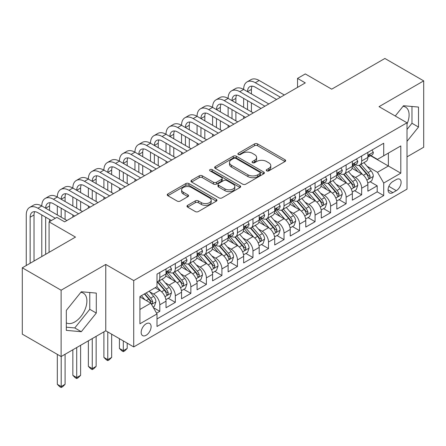 <?xml version="1.0" encoding="UTF-8"?>
<svg xmlns="http://www.w3.org/2000/svg" width="446" height="446" viewBox="0 0 446 446"><rect width="100%" height="100%" fill="white"/><g stroke="black" fill="none" stroke-linecap="round" stroke-linejoin="round"><path stroke-width="0.67" d="M266.68 170.868A1.511 0.87 0 0 0 268.81 170.868L285.005 161.519A2.158 1.243 0 0 0 285.635 160.644A2.158 1.243 0 0 0 285.005 159.763L257.571 143.919A2.158 1.243 0 0 0 254.521 143.919L238.326 153.273A1.511 0.87 0 0 0 237.885 153.887A1.511 0.87 0 0 0 238.326 154.506A1.511 0.87 0 0 0 240.461 154.506L242.557 153.296A6.896 3.981 0 0 1 252.313 153.296L254.599 154.611A6.896 3.981 0 0 1 256.617 157.427A6.896 3.981 0 0 1 254.599 160.242L252.503 161.458A1.511 0.87 0 0 0 252.062 162.071A1.511 0.87 0 0 0 252.503 162.684A1.511 0.87 0 0 0 254.638 162.684L256.734 161.474A6.896 3.981 0 0 1 266.485 161.474L268.771 162.796A6.896 3.981 0 0 1 270.794 165.611A6.896 3.981 0 0 1 268.771 168.426L266.68 169.636A1.511 0.87 0 0 0 266.234 170.255A1.511 0.87 0 0 0 266.68 170.868L266.68 169.636M66.32 322.854A17.126 9.89 120 0 0 74.783 321.951A17.126 9.89 120 0 0 85.972 306.859A17.126 9.89 120 0 0 83.352 293.133A17.126 9.89 120 0 0 80.821 292.353M146.137 335.264A7.024 4.059 120 0 0 150.726 329.07A7.024 4.059 120 0 0 149.65 323.439A7.024 4.059 120 0 0 146.137 323.79A7.024 4.059 120 0 0 141.544 329.979A7.024 4.059 120 0 0 142.625 335.615A7.024 4.059 120 0 0 146.137 335.264M403.028 106.332A17.126 9.89 -60 0 1 405.553 107.107A17.126 9.89 -60 0 1 407.008 124.021M187.61 205.344A2.158 1.243 0 0 0 186.98 206.225A2.158 1.243 0 0 0 187.61 207.106L195.309 211.549A2.158 1.243 0 0 0 198.358 211.549L216.343 201.163A2.158 1.243 0 0 0 216.973 200.282A2.158 1.243 0 0 0 216.343 199.407L188.909 183.562A2.158 1.243 0 0 0 185.859 183.562L167.874 193.949A2.158 1.243 0 0 0 167.239 194.83A2.158 1.243 0 0 0 167.874 195.71L177.168 201.074A2.158 1.243 0 0 0 180.217 201.074L187.917 196.63A2.158 1.243 0 0 0 188.546 195.749A2.158 1.243 0 0 0 187.917 194.874L183.306 192.209A5.765 3.328 0 0 1 181.617 189.857A5.765 3.328 0 0 1 185.174 186.779A5.765 3.328 0 0 1 191.457 187.504L209.52 197.929A5.765 3.328 0 0 1 211.209 200.282A5.765 3.328 0 0 1 207.652 203.359A5.765 3.328 0 0 1 201.369 202.64L198.358 200.901A2.158 1.243 0 0 0 195.309 200.901L187.61 205.344L187.61 207.106M407.008 156.858L423.7 147.225L423.7 80.882L384.881 58.471L331.696 89.172L305.298 73.93L297.532 78.412L305.298 82.9L64.614 221.857L56.848 217.375L49.088 221.857L49.088 252.336M61.119 290.212L61.119 356.555L105.763 330.781L105.763 264.439L61.119 290.212L22.3 267.801L75.486 237.094L49.088 221.857M105.763 264.439L133.716 280.579L407.008 122.789L407.008 189.132L133.716 346.921L133.716 280.579M423.7 80.882L379.055 106.655L407.008 122.789M242.708 184.181A2.158 1.243 0 0 0 245.757 184.181L263.742 173.795A2.158 1.243 0 0 0 264.372 172.914A2.158 1.243 0 0 0 263.742 172.039L236.308 156.195A2.158 1.243 0 0 0 233.258 156.195L215.273 166.581A2.158 1.243 0 0 0 214.643 167.462A2.158 1.243 0 0 0 215.273 168.343L242.708 184.181M210.618 171.197A1.511 0.87 0 0 1 212.151 171.409L212.151 169.619L240.043 185.72A2.158 1.243 0 0 1 240.673 186.601A2.158 1.243 0 0 1 240.043 187.482L222.058 197.862A2.158 1.243 0 0 1 219.008 197.862L191.574 182.024L191.574 180.262A2.158 1.243 0 0 0 190.944 181.143A2.158 1.243 0 0 0 191.574 182.024M191.574 180.262L199.273 175.819A2.158 1.243 0 0 1 202.317 175.819L213.444 182.247A2.158 1.243 0 0 0 216.494 182.247L221.601 179.298A2.158 1.243 0 0 0 222.231 178.417A2.158 1.243 0 0 0 221.601 177.536L210.016 170.846A1.511 0.87 0 0 1 209.575 170.233A1.511 0.87 0 0 1 210.506 169.43A1.511 0.87 0 0 1 212.151 169.619M61.119 356.555L22.3 334.143L22.3 267.801M156.579 313.187L159.802 311.325L153.357 307.606M149.689 291.773L153.591 294.025A8.786 5.073 60 0 1 159.802 304.785L166.012 301.195L166.012 307.74L175.328 302.36L168.265 298.285M165.221 282.809L169.118 285.061A8.786 5.073 60 0 1 175.328 295.821L181.539 292.23L181.539 298.775L190.855 293.396L183.791 289.32M180.747 273.844L184.644 276.096A8.786 5.073 60 0 1 190.855 286.85L197.071 283.266L197.071 289.811L206.386 284.431L199.317 280.356M196.273 264.879L200.176 267.132A8.786 5.073 60 0 1 206.386 277.886L212.597 274.301L212.597 280.846L221.913 275.466L214.849 271.391M211.805 255.915L215.702 258.167A8.786 5.073 60 0 1 221.913 268.921L228.123 265.337L228.123 271.882L237.439 266.502L230.376 262.421M227.332 246.95L231.229 249.197A8.786 5.073 60 0 1 237.439 259.957L243.65 256.372L243.65 262.917L252.971 257.537L245.902 253.456M242.858 237.986L246.761 240.232A8.786 5.073 60 0 1 252.971 250.992L259.182 247.407L259.182 253.952L268.498 248.573L261.434 244.492M258.385 229.021L262.287 231.268A8.786 5.073 60 0 1 268.498 242.027L274.708 238.443L274.708 244.988L284.024 239.608L276.96 235.527M273.916 220.051L277.813 222.303A8.786 5.073 60 0 1 284.024 233.063L290.235 229.478L290.235 236.023L299.556 230.643L292.487 226.562M289.443 211.086L293.34 213.339A8.786 5.073 60 0 1 299.556 224.098L305.766 220.514L305.766 227.059L315.082 221.679L308.019 217.598M304.969 202.122L308.872 204.374A8.786 5.073 60 0 1 315.082 215.134L321.293 211.549L321.293 218.088L330.609 212.714L323.545 208.633M320.501 193.157L324.398 195.409A8.786 5.073 60 0 1 330.609 206.169L336.819 202.579L336.819 209.124L346.135 203.75L339.072 199.669M336.028 184.192L339.924 186.445A8.786 5.073 60 0 1 346.135 197.204L352.351 193.614L352.351 200.159L361.667 194.779L361.667 188.24A8.786 5.073 -120 0 0 355.456 177.48L351.554 175.228M354.598 190.704L361.667 194.779M166.012 301.195A8.786 5.073 -120 0 0 159.802 290.441L155.141 287.748M181.539 292.23A8.786 5.073 -120 0 0 175.328 281.476L165.728 275.929M197.071 283.266A8.786 5.073 -120 0 0 190.855 272.506L181.254 266.964M212.597 274.301A8.786 5.073 -120 0 0 206.386 263.541L196.781 258M228.123 265.337A8.786 5.073 -120 0 0 221.913 254.577L212.313 249.035M243.65 256.372A8.786 5.073 -120 0 0 237.439 245.612L227.839 240.071M259.182 247.407A8.786 5.073 -120 0 0 252.971 236.648L243.365 231.106M274.708 238.443A8.786 5.073 -120 0 0 268.498 227.683L258.892 222.141M290.235 229.478A8.786 5.073 -120 0 0 284.024 218.718L274.424 213.177M305.766 220.514A8.786 5.073 -120 0 0 299.556 209.754L289.95 204.207M321.293 211.549A8.786 5.073 -120 0 0 315.082 200.789L305.477 195.242M336.819 202.579A8.786 5.073 -120 0 0 330.609 191.825L321.008 186.277M352.351 193.614A8.786 5.073 -120 0 0 346.135 182.86L336.535 177.313M396.293 179.543L392.876 181.516A6.807 3.93 120 0 0 388.427 187.515A6.807 3.93 120 0 0 389.475 192.967A6.807 3.93 120 0 0 392.876 192.633L396.293 190.659A6.807 3.93 120 0 0 400.742 184.661A6.807 3.93 120 0 0 399.694 179.203A6.807 3.93 120 0 0 396.293 179.543M139.927 309.446L150.793 303.168L157.003 313.928L157.003 326.478L383.716 195.588L383.716 183.038L377.506 172.279L367.086 166.263M157.003 313.928L139.927 323.79L139.927 296.534L157.003 286.672L157.003 274.123L383.716 143.233L383.716 155.782L400.798 145.92L400.798 173.176L383.716 183.038M169.034 272.105L169.118 272.149A8.786 5.073 60 0 0 173.511 272.584L179.721 268.999A8.786 5.073 -120 0 0 181.539 264.98L181.539 259.957M184.566 263.14L184.644 263.185A8.786 5.073 60 0 0 189.037 263.619L195.248 260.035A8.786 5.073 -120 0 0 197.071 256.015L197.071 250.992M200.092 254.175L200.176 254.22A8.786 5.073 60 0 0 204.563 254.655L210.78 251.07A8.786 5.073 -120 0 0 212.597 247.045L212.597 242.027M215.619 245.205L215.702 245.255A8.786 5.073 60 0 0 220.095 245.69L226.306 242.106A8.786 5.073 -120 0 0 228.123 238.08L228.123 233.063M231.151 236.241L231.229 236.291A8.786 5.073 60 0 0 235.622 236.726L241.832 233.141A8.786 5.073 -120 0 0 243.65 229.116L243.65 224.098M246.677 227.276L246.761 227.326A8.786 5.073 60 0 0 251.148 227.761L257.359 224.176A8.786 5.073 -120 0 0 259.182 220.151L259.182 215.134M262.203 218.311L262.287 218.362A8.786 5.073 60 0 0 266.68 218.796L272.891 215.206A8.786 5.073 -120 0 0 274.708 211.187L274.708 206.169M277.735 209.347L277.813 209.397A8.786 5.073 60 0 0 282.207 209.832L288.417 206.242A8.786 5.073 -120 0 0 290.235 202.222L290.235 197.204M293.262 200.382L293.34 200.427A8.786 5.073 60 0 0 297.733 200.867L303.943 197.277A8.786 5.073 -120 0 0 305.766 193.257L305.766 188.234M308.788 191.418L308.872 191.462A8.786 5.073 60 0 0 313.265 191.897L319.475 188.312A8.786 5.073 -120 0 0 321.293 184.293L321.293 179.27M324.314 182.453L324.398 182.498A8.786 5.073 60 0 0 328.791 182.932L335.002 179.348A8.786 5.073 -120 0 0 336.819 175.328L336.819 170.305M339.846 173.488L339.924 173.533A8.786 5.073 60 0 0 344.318 173.968L350.528 170.383A8.786 5.073 -120 0 0 352.351 166.364L352.351 161.34M157.003 318.946L377.193 191.825L377.193 185.815L367.878 191.195L367.878 184.65A8.786 5.073 -120 0 0 361.667 173.895L352.061 168.348M355.373 164.524L355.456 164.568A8.786 5.073 -120 0 0 359.844 165.003A8.786 5.073 -120 0 0 361.667 160.984L361.667 155.961M359.844 165.003L366.06 161.419A8.786 5.073 -120 0 0 367.878 157.399L367.878 152.376M159.802 272.506L159.802 277.529A8.786 5.073 60 0 1 157.984 281.549A8.786 5.073 60 0 1 157.003 281.905M157.984 281.549L164.195 277.964A8.786 5.073 -120 0 0 166.012 273.944L166.012 268.921M175.328 263.541L175.328 268.564A8.786 5.073 60 0 1 173.511 272.584M190.855 254.577L190.855 259.6A8.786 5.073 60 0 1 189.037 263.619M206.386 245.612L206.386 250.635A8.786 5.073 60 0 1 204.563 254.655M221.913 236.648L221.913 241.671A8.786 5.073 60 0 1 220.095 245.69M237.439 227.683L237.439 232.706A8.786 5.073 60 0 1 235.622 236.726M252.971 218.718L252.971 223.736A8.786 5.073 60 0 1 251.148 227.761M268.498 209.754L268.498 214.771A8.786 5.073 60 0 1 266.68 218.796M284.024 200.789L284.024 205.807A8.786 5.073 60 0 1 282.207 209.832M299.556 191.825L299.556 196.842A8.786 5.073 60 0 1 297.733 200.867M315.082 182.86L315.082 187.877A8.786 5.073 60 0 1 313.265 191.897M330.609 173.895L330.609 178.913A8.786 5.073 60 0 1 328.791 182.932M346.135 164.925L346.135 169.948A8.786 5.073 60 0 1 344.318 173.968M346.135 197.204L346.135 203.75M330.609 206.169L330.609 212.714M315.082 215.134L315.082 221.679M299.556 224.098L299.556 230.643M284.024 233.063L284.024 239.608M268.498 242.027L268.498 248.573M252.971 250.992L252.971 257.537M237.439 259.957L237.439 266.502M221.913 268.921L221.913 275.466M206.386 277.886L206.386 284.431M190.855 286.85L190.855 293.396M175.328 295.821L175.328 302.36M159.802 304.785L159.802 311.325M150.793 303.168L139.927 296.891M377.506 172.279L388.371 166.007L388.371 153.095L400.798 145.92M370.593 155.738L400.798 173.176M370.899 155.559L377.506 159.373L383.716 155.782M105.763 330.781L133.716 346.921M297.532 78.412L297.532 87.383M370.13 181.739L377.193 185.815M377.193 191.825L383.716 195.588M407.008 141.337L418.499 127.043L418.499 107.068L403.513 105.724L395.251 116.005M66.32 330.369L81.306 331.712L96.291 313.07L96.291 293.089L81.306 291.751L66.32 310.394L66.32 330.369M407.008 129.463L411.976 123.28L411.976 106.483M411.976 123.28L418.499 127.043M66.32 327.191L74.783 327.944L89.769 309.307L89.769 292.509M89.769 309.307L96.291 313.07M74.783 327.944L81.306 331.712M267.282 171.086L268.771 170.221A6.896 3.981 0 0 0 270.794 167.406L270.794 165.611M256.617 157.427L256.617 159.222A6.896 3.981 0 0 1 254.599 162.037L253.105 162.901M284.977 161.536L257.571 145.714A2.158 1.243 0 0 0 254.521 145.714L238.933 154.717M263.714 173.812L236.308 157.99A2.158 1.243 0 0 0 233.258 157.99L215.301 168.359M259.934 173.533A1.511 0.87 0 0 0 260.375 172.914A1.511 0.87 0 0 0 259.934 172.301L235.85 158.397A1.511 0.87 0 0 0 233.715 158.397L231.507 159.674A6.896 3.981 0 0 0 229.489 162.489A6.896 3.981 0 0 0 231.507 165.304L247.97 174.81A6.896 3.981 0 0 0 257.721 174.81L259.934 173.533L259.934 175.328A1.511 0.87 0 0 0 260.375 174.709L260.375 172.914M229.489 162.489L229.489 164.284A6.896 3.981 0 0 0 231.507 167.099L231.507 165.304M259.934 175.328L257.721 176.599A6.896 3.981 0 0 1 247.97 176.599L231.507 167.099M191.602 182.04L199.273 177.614L199.273 175.819M222.231 178.417L222.231 180.212A2.158 1.243 0 0 1 221.601 181.087L216.494 184.036A2.158 1.243 0 0 1 213.444 184.036L202.317 177.614A2.158 1.243 0 0 0 199.273 177.614M212.151 171.409L240.015 187.498M224.99 188.909A5.765 3.328 0 0 0 231.273 189.634A5.765 3.328 0 0 0 234.836 186.556A5.765 3.328 0 0 0 233.147 184.204L226.78 180.53A2.158 1.243 0 0 0 223.736 180.53L218.629 183.479A2.158 1.243 0 0 0 217.994 184.354A2.158 1.243 0 0 0 218.629 185.235L224.99 188.909L224.99 190.704A5.765 3.328 0 0 0 231.273 191.423A5.765 3.328 0 0 0 234.836 188.351L234.836 186.556M217.994 184.354L217.994 186.149A2.158 1.243 0 0 0 218.629 187.03L218.629 185.235M224.99 190.704L218.629 187.03M211.209 200.282L211.209 202.077A5.765 3.328 0 0 1 207.652 205.154A5.765 3.328 0 0 1 201.369 204.43L198.358 202.69A2.158 1.243 0 0 0 195.309 202.69L187.638 207.122M181.617 189.857L181.617 191.652A5.765 3.328 0 0 0 183.306 194.004L183.306 192.209M187.889 196.647L183.306 194.004M216.31 201.179L188.909 185.358A2.158 1.243 0 0 0 185.859 185.358L167.902 195.727M367.744 183.111L371.758 180.797L373.313 176.315A5.82 3.362 -120 0 0 371.044 170.851L363.947 162.634M362.531 174.458L354.419 165.07M357.915 171.727L353.21 166.28A13.943 8.05 -120 0 0 352.775 165.795M359.052 165.321L366.233 173.628A5.82 3.362 60 0 1 368.307 177.636L368.731 178.328L369.517 178.216L370.169 176.56A5.82 3.362 -120 0 0 368.095 172.552L360.998 164.34M359.476 165.187L367.186 174.113A2.966 1.712 60 0 1 367.933 175.272L370.169 176.56M371.992 150.001L373.313 152.287A5.82 3.362 60 0 1 372.109 154.862L369.154 156.563A5.82 3.362 -120 0 0 370.169 155.225L370.046 154.706M26.258 265.515L26.258 214.955A16.469 9.511 60 0 1 29.67 207.412L33.55 205.171A16.469 9.511 60 0 1 41.79 205.985A16.469 9.511 60 0 1 45.197 198.448L49.082 196.207A16.469 9.511 60 0 1 57.317 197.02A16.469 9.511 60 0 1 60.728 189.483L64.609 187.242A16.469 9.511 60 0 1 72.843 188.056A16.469 9.511 60 0 1 76.255 180.519L80.135 178.277A16.469 9.511 60 0 1 88.369 179.091A16.469 9.511 60 0 1 91.781 171.554L95.667 169.313A16.469 9.511 60 0 1 103.901 170.127A16.469 9.511 60 0 1 107.313 162.589L111.193 160.348A16.469 9.511 60 0 1 119.428 161.162A16.469 9.511 60 0 1 122.84 153.625L126.72 151.384A16.469 9.511 60 0 1 134.954 152.197A16.469 9.511 60 0 1 138.366 144.66L142.252 142.419A16.469 9.511 60 0 1 150.486 143.233A16.469 9.511 60 0 1 153.898 135.696L157.778 133.454A16.469 9.511 60 0 1 166.012 134.268A16.469 9.511 60 0 1 169.424 126.725L173.304 124.484A16.469 9.511 60 0 1 181.539 125.304A16.469 9.511 60 0 1 184.951 117.761L188.831 115.52A16.469 9.511 60 0 1 197.071 116.339A16.469 9.511 60 0 1 200.477 108.796L204.363 106.555A16.469 9.511 60 0 1 212.597 107.374A16.469 9.511 60 0 1 216.009 99.832L219.889 97.59A16.469 9.511 60 0 1 228.123 98.41A16.469 9.511 60 0 1 231.535 90.867L235.416 88.626A16.469 9.511 60 0 1 243.65 89.44A16.469 9.511 60 0 1 247.062 81.902L250.947 79.661A16.469 9.511 60 0 1 259.182 80.475L284.336 94.998M247.062 81.902A16.469 9.511 60 0 1 255.296 82.716L280.456 97.239M368.073 156.836L368.095 156.836A5.82 3.362 -120 0 0 369.154 156.563M369.416 154.79L370.169 155.225C369.801 154.349 369.182 154.706 368.307 156.301A5.82 3.362 60 0 1 367.878 157.126M276.57 99.48L255.296 87.199A10.983 6.339 -120 0 0 249.81 86.658A10.983 6.339 -120 0 0 247.536 91.681L251.416 89.44L251.416 93.922M252.101 86.15A10.983 6.339 -120 0 0 251.416 89.44M247.536 100.651L247.536 109.616M251.416 102.892L251.416 111.857M243.65 118.491L243.65 116.339M243.65 107.374L243.65 98.41M352.217 192.075L356.231 189.762L357.781 185.28A5.82 3.362 -120 0 0 355.518 179.816L348.421 171.599M346.999 183.429L338.893 174.04M342.389 180.691L337.678 175.245A13.943 8.05 -120 0 0 337.248 174.76M343.526 174.286L350.701 182.592A5.82 3.362 60 0 1 352.78 186.601L353.199 187.292L353.985 187.181L354.642 185.525A5.82 3.362 -120 0 0 352.569 181.516L345.472 173.304M343.95 174.152L351.66 183.077A2.966 1.712 60 0 1 352.407 184.237L354.642 185.525M336.691 201.046L340.705 198.726L342.255 194.244A5.82 3.362 -120 0 0 339.991 188.781L332.894 180.563M331.473 192.393L323.361 183.005M326.857 189.656L322.151 184.209A13.943 8.05 -120 0 0 321.722 183.724M328 183.25L335.175 191.557A5.82 3.362 60 0 1 337.248 195.565L337.672 196.257L338.458 196.145L339.111 194.489A5.82 3.362 -120 0 0 337.037 190.481L329.945 182.269M328.423 183.116L336.133 192.042A2.966 1.712 60 0 1 336.881 193.202L339.111 194.489M321.165 210.01L325.173 207.691L326.728 203.209A5.82 3.362 -120 0 0 324.459 197.745L317.368 189.528M315.946 201.358L307.835 191.97M311.33 198.621L306.625 193.174A13.943 8.05 -120 0 0 306.19 192.689M312.473 192.215L319.648 200.522A5.82 3.362 60 0 1 321.722 204.53L322.146 205.221L322.932 205.11L323.584 203.454A5.82 3.362 -120 0 0 321.51 199.446L314.413 191.234M312.891 192.081L320.602 201.007A2.966 1.712 60 0 1 321.349 202.166L323.584 203.454M305.633 218.975L309.647 216.656L311.197 212.173A5.82 3.362 -120 0 0 308.933 206.71L301.836 198.498M300.414 210.322L292.308 200.934M295.804 207.585L291.093 202.138A13.943 8.05 -120 0 0 290.664 201.653M296.941 201.179L304.116 209.486A5.82 3.362 60 0 1 306.196 213.5L306.619 214.186L307.405 214.074L308.058 212.424A5.82 3.362 -120 0 0 305.984 208.41L298.887 200.198M297.365 201.046L305.075 209.971A2.966 1.712 60 0 1 305.822 211.131L308.058 212.424M356.465 158.966L357.781 161.251A5.82 3.362 60 0 1 356.577 163.827L353.628 165.527A5.82 3.362 -120 0 0 354.642 164.189L354.52 163.671M231.535 90.867A16.469 9.511 60 0 1 239.77 91.681L243.65 89.44L268.81 103.968M239.77 91.681L264.924 106.209M352.541 165.8L352.569 165.8A5.82 3.362 -120 0 0 353.628 165.527M353.89 163.754L354.642 164.189C354.275 163.314 353.656 163.671 352.78 165.265A5.82 3.362 60 0 1 352.351 166.096M261.044 108.45L239.77 96.169A10.983 6.339 -120 0 0 234.278 95.622A10.983 6.339 -120 0 0 232.004 100.651L235.889 98.41L235.889 102.892M236.575 95.115A10.983 6.339 -120 0 0 235.889 98.41M232.004 109.616L232.004 118.58M235.889 111.857L235.889 120.821M228.123 127.456L228.123 125.304M228.123 116.339L228.123 107.374M340.934 167.93L342.255 170.216A5.82 3.362 60 0 1 341.051 172.792L338.101 174.498A5.82 3.362 -120 0 0 339.111 173.154L338.988 172.641M216.009 99.832A16.469 9.511 60 0 1 224.243 100.651L228.123 98.41L253.278 112.933M224.243 100.651L249.398 115.174M337.014 174.765L337.037 174.765A5.82 3.362 -120 0 0 338.101 174.498M338.363 172.719L339.111 173.154C338.748 172.279 338.124 172.635 337.248 174.23A5.82 3.362 60 0 1 336.819 175.061M245.517 117.415L224.243 105.133A10.983 6.339 -120 0 0 218.752 104.587A10.983 6.339 -120 0 0 216.477 109.616L220.357 107.374L220.357 111.857M221.049 104.08A10.983 6.339 -120 0 0 220.357 107.374M216.477 118.58L216.477 127.545M220.357 120.821L220.357 129.786M212.597 136.42L212.597 134.268M212.597 125.304L212.597 116.339M325.407 176.895L326.728 179.18A5.82 3.362 60 0 1 325.524 181.756L322.57 183.462A5.82 3.362 -120 0 0 323.584 182.119L323.462 181.606M200.477 108.796A16.469 9.511 60 0 1 208.717 109.616L212.597 107.374L237.751 121.897M208.717 109.616L233.871 124.139M321.488 183.735L321.51 183.735A5.82 3.362 -120 0 0 322.57 183.462M322.832 181.684L323.584 182.119C323.222 181.243 322.597 181.6 321.722 183.195A5.82 3.362 60 0 1 321.293 184.025M229.985 126.38L208.717 114.098A10.983 6.339 -120 0 0 203.225 113.552A10.983 6.339 -120 0 0 200.951 118.58L204.831 116.339L204.831 120.821M205.522 113.044A10.983 6.339 -120 0 0 204.831 116.339M200.951 127.545L200.951 136.509M204.831 129.786L204.831 138.751M197.071 145.385L197.071 143.233M197.071 134.268L197.071 125.304M309.881 185.859L311.197 188.145A5.82 3.362 60 0 1 309.992 190.721L307.043 192.427A5.82 3.362 -120 0 0 308.058 191.083L307.935 190.57M184.951 117.761A16.469 9.511 60 0 1 193.185 118.58L197.071 116.339L222.225 130.862M193.185 118.58L218.339 133.103M305.956 192.7L305.984 192.7A5.82 3.362 -120 0 0 307.043 192.427M307.305 190.648L308.058 191.083C307.69 190.208 307.071 190.565 306.196 192.159A5.82 3.362 60 0 1 305.766 192.99M214.459 135.344L193.185 123.063A10.983 6.339 -120 0 0 187.694 122.516A10.983 6.339 -120 0 0 185.425 127.545L189.305 125.304L189.305 129.786M189.99 122.009A10.983 6.339 -120 0 0 189.305 125.304M185.425 136.509L185.425 145.474M189.305 138.751L189.305 147.715M181.539 154.349L181.539 152.197M181.539 143.233L181.539 134.268M290.106 227.939L294.12 225.62L295.67 221.138A5.82 3.362 -120 0 0 293.407 215.674L286.31 207.462M284.888 219.287L276.782 209.899M280.272 216.555L275.567 211.103A13.943 8.05 -120 0 0 275.137 210.618M281.415 210.144L288.59 218.456A5.82 3.362 60 0 1 290.664 222.465L291.087 223.151L291.874 223.039L292.531 221.389A5.82 3.362 -120 0 0 290.452 217.38L283.361 209.163M281.839 210.01L289.549 218.936A2.966 1.712 60 0 1 290.296 220.095L292.531 221.389M294.349 194.824L295.67 197.11A5.82 3.362 60 0 1 294.466 199.685L291.517 201.391A5.82 3.362 -120 0 0 292.531 200.048L292.409 199.535M169.424 126.725A16.469 9.511 60 0 1 177.659 127.545L181.539 125.304L206.693 139.827M177.659 127.545L202.813 142.068M290.43 201.664L290.452 201.664A5.82 3.362 -120 0 0 291.517 201.391M291.779 199.618L292.531 200.048C292.163 199.172 291.539 199.529 290.664 201.124A5.82 3.362 60 0 1 290.235 201.954M198.933 144.309L177.659 132.027A10.983 6.339 -120 0 0 172.167 131.481A10.983 6.339 -120 0 0 169.893 136.509L173.778 134.268L173.778 138.751M174.464 130.973A10.983 6.339 -120 0 0 173.778 134.268M169.893 145.474L169.893 154.439M173.778 147.715L173.778 156.68M166.012 163.314L166.012 161.162M166.012 152.197L166.012 143.233M274.58 236.904L278.588 234.585L280.144 230.103A5.82 3.362 -120 0 0 277.875 224.639L270.783 216.427M269.362 228.252L261.25 218.863M264.746 225.52L260.04 220.068A13.943 8.05 -120 0 0 259.605 219.583M265.888 219.109L273.063 227.421A5.82 3.362 60 0 1 275.137 231.429L275.561 232.115L276.347 232.009L276.999 230.353A5.82 3.362 -120 0 0 274.926 226.345L267.829 218.127M266.307 218.975L274.017 227.9A2.966 1.712 60 0 1 274.764 229.06L276.999 230.353M278.822 203.789L280.144 206.074A5.82 3.362 60 0 1 278.94 208.65L275.99 210.356A5.82 3.362 -120 0 0 276.999 209.012L276.877 208.499M153.898 135.696A16.469 9.511 60 0 1 162.132 136.509L166.012 134.268L191.167 148.791M162.132 136.509L187.287 151.032M274.903 210.629L274.926 210.629A5.82 3.362 -120 0 0 275.99 210.356M276.247 208.583L276.999 209.012C276.637 208.137 276.013 208.499 275.137 210.088A5.82 3.362 60 0 1 274.708 210.919M183.401 153.273L162.132 140.992A10.983 6.339 -120 0 0 156.641 140.445A10.983 6.339 -120 0 0 154.366 145.474L158.246 143.233L158.246 147.715M158.938 139.944A10.983 6.339 -120 0 0 158.246 143.233M154.366 154.439L154.366 163.403M158.246 156.68L158.246 165.644M150.486 172.279L150.486 170.127M150.486 161.162L150.486 152.197M259.048 245.869L263.062 243.549L264.612 239.067A5.82 3.362 -120 0 0 262.348 233.604L255.251 225.392M253.83 237.216L245.724 227.828M249.219 234.484L244.514 229.032A13.943 8.05 -120 0 0 244.079 228.547M250.357 228.073L257.537 236.386A5.82 3.362 60 0 1 259.611 240.394L260.035 241.085L260.821 240.974L261.473 239.318A5.82 3.362 -120 0 0 259.399 235.31L252.302 227.092M250.78 227.939L258.49 236.865A2.966 1.712 60 0 1 259.238 238.025L261.473 239.318M263.296 212.759L264.612 215.044A5.82 3.362 60 0 1 263.408 217.615L260.458 219.32A5.82 3.362 -120 0 0 261.473 217.982L261.35 217.464M138.366 144.66A16.469 9.511 60 0 1 146.6 145.474L150.486 143.233L175.64 157.756M146.6 145.474L171.755 159.997M259.377 219.594L259.399 219.594A5.82 3.362 -120 0 0 260.458 219.32M260.72 217.548L261.473 217.982C261.105 217.102 260.486 217.464 259.611 219.053A5.82 3.362 60 0 1 259.182 219.884M167.874 162.238L146.6 149.956A10.983 6.339 -120 0 0 141.114 149.41A10.983 6.339 -120 0 0 138.84 154.439L142.72 152.197L142.72 156.68M143.406 148.908A10.983 6.339 -120 0 0 142.72 152.197M138.84 163.403L138.84 172.368M142.72 165.644L142.72 174.609M134.954 181.243L134.954 179.091M134.954 170.127L134.954 161.162M243.522 254.833L247.536 252.514L249.085 248.032A5.82 3.362 -120 0 0 246.822 242.568L239.725 234.356M238.303 246.181L230.197 236.793M233.687 243.449L228.982 237.997A13.943 8.05 -120 0 0 228.553 237.512M234.83 237.038L242.005 245.35A5.82 3.362 60 0 1 244.079 249.359L244.503 250.05L245.289 249.938L245.947 248.283A5.82 3.362 -120 0 0 243.867 244.274L236.776 236.057M235.254 236.904L242.964 245.83A2.966 1.712 60 0 1 243.711 246.989L245.947 248.283M247.77 221.723L249.085 224.009A5.82 3.362 60 0 1 247.881 226.585L244.932 228.285A5.82 3.362 -120 0 0 245.947 226.947L245.824 226.429M122.84 153.625A16.469 9.511 60 0 1 131.074 154.439L134.954 152.197L160.114 166.72M131.074 154.439L156.228 168.962M243.845 228.558L243.867 228.558A5.82 3.362 -120 0 0 244.932 228.285M245.194 226.512L245.947 226.947C245.579 226.066 244.96 226.429 244.079 228.023A5.82 3.362 60 0 1 243.65 228.848M152.348 171.203L131.074 158.921A10.983 6.339 -120 0 0 125.582 158.38A10.983 6.339 -120 0 0 123.308 163.403L127.194 161.162L127.194 165.644M127.879 157.873A10.983 6.339 -120 0 0 127.194 161.162M123.308 172.368L123.308 181.332M127.194 174.609L127.194 183.574M119.428 190.208L119.428 188.056M119.428 179.091L119.428 170.127M227.995 263.798L232.004 261.484L233.559 256.996A5.82 3.362 -120 0 0 231.29 251.533L224.199 243.321M222.777 255.145L214.665 245.757M218.161 252.414L213.456 246.961A13.943 8.05 -120 0 0 213.021 246.476M219.304 246.008L226.479 254.315A5.82 3.362 60 0 1 228.553 258.323L228.976 259.014L229.762 258.903L230.415 257.247A5.82 3.362 -120 0 0 228.341 253.239L221.249 245.021M219.722 245.869L227.438 254.8A2.966 1.712 60 0 1 228.185 255.959L230.415 257.247M232.238 230.688L233.559 232.974A5.82 3.362 60 0 1 232.355 235.549L229.406 237.25A5.82 3.362 -120 0 0 230.415 235.912L230.292 235.393M107.313 162.589A16.469 9.511 60 0 1 115.547 163.403L119.428 161.162L144.582 175.685M115.547 163.403L140.702 177.926M228.319 237.523L228.341 237.523A5.82 3.362 -120 0 0 229.406 237.25M229.668 235.477L230.415 235.912C230.052 235.031 229.428 235.393 228.553 236.988A5.82 3.362 60 0 1 228.123 237.813M136.822 180.167L115.547 167.886A10.983 6.339 -120 0 0 110.056 167.345A10.983 6.339 -120 0 0 107.781 172.368L111.662 170.127L111.662 174.609M112.353 166.837A10.983 6.339 -120 0 0 111.662 170.127M107.781 181.332L107.781 190.297M111.662 183.574L111.662 192.538M103.901 199.172L103.901 197.02M103.901 188.056L103.901 179.091M212.463 272.762L216.477 270.449L218.033 265.967A5.82 3.362 -120 0 0 215.764 260.497L208.667 252.285M207.251 264.11L199.139 254.722M202.635 261.378L197.929 255.932A13.943 8.05 -120 0 0 197.494 255.441M203.772 254.973L210.952 263.279A5.82 3.362 60 0 1 213.026 267.288L213.45 267.979L214.236 267.868L214.888 266.212A5.82 3.362 -120 0 0 212.814 262.203L205.718 253.991M204.196 254.833L211.906 263.764A2.966 1.712 60 0 1 212.653 264.924L214.888 266.212M123.308 340.911L123.308 350.684L127.194 348.443L127.194 343.152M127.194 348.443L124.863 350.773L123.308 351.671L121.758 350.773L119.428 348.443L119.428 338.67M119.428 348.443L123.308 350.684L123.308 351.671M216.711 239.653L218.033 241.938A5.82 3.362 60 0 1 216.828 244.514L213.874 246.214A5.82 3.362 -120 0 0 214.888 244.876L214.766 244.358M91.781 171.554A16.469 9.511 60 0 1 100.016 172.368L103.901 170.127L129.056 184.65M100.016 172.368L125.175 186.891M212.792 246.487L212.814 246.487A5.82 3.362 -120 0 0 213.874 246.214M214.136 244.441L214.888 244.876C214.52 244.001 213.902 244.358 213.026 245.952A5.82 3.362 60 0 1 212.597 246.777M121.29 189.132L100.016 176.85A10.983 6.339 -120 0 0 94.53 176.309A10.983 6.339 -120 0 0 92.255 181.332L96.135 179.091L96.135 183.574M96.821 175.802A10.983 6.339 -120 0 0 96.135 179.091M92.255 190.297L92.255 199.262M96.135 192.538L96.135 201.503M88.369 208.137L88.369 205.985M88.369 197.02L88.369 188.056M196.937 281.727L200.951 279.413L202.501 274.931A5.82 3.362 -120 0 0 200.237 269.468L193.14 261.25M191.719 273.075L183.613 263.686M187.108 270.343L182.397 264.896A13.943 8.05 -120 0 0 181.968 264.411M188.245 263.937L195.42 272.244A5.82 3.362 60 0 1 197.5 276.252L197.918 276.944L198.704 276.832L199.362 275.176A5.82 3.362 -120 0 0 197.288 271.168L190.191 262.956M188.669 263.798L196.379 272.729A2.966 1.712 60 0 1 197.126 273.889L199.362 275.176M107.781 331.947L107.781 359.649L111.662 357.408L111.662 334.188M111.662 357.408L109.337 359.738L107.781 360.636L106.232 359.738L103.901 357.408L103.901 331.857M103.901 357.408L107.781 359.649L107.781 360.636M201.185 248.617L202.501 250.903A5.82 3.362 60 0 1 201.297 253.479L198.347 255.179A5.82 3.362 -120 0 0 199.362 253.841L199.239 253.322M76.255 180.519A16.469 9.511 60 0 1 84.489 181.332L88.369 179.091L113.529 193.614M84.489 181.332L109.644 195.855M197.26 255.452L197.288 255.452A5.82 3.362 -120 0 0 198.347 255.179M198.609 253.406L199.362 253.841C198.994 252.966 198.375 253.322 197.5 254.917A5.82 3.362 60 0 1 197.071 255.742M105.763 198.096L84.489 185.815A10.983 6.339 -120 0 0 78.998 185.274A10.983 6.339 -120 0 0 76.723 190.297M81.295 184.767A10.983 6.339 -120 0 0 80.609 188.056L80.609 192.538M76.723 199.262L76.723 208.226M80.609 201.503L80.609 210.473M72.843 217.102L72.843 214.955M72.843 205.985L72.843 197.02M181.41 290.692L185.425 288.378L186.974 283.896A5.82 3.362 -120 0 0 184.711 278.432L177.614 270.215M176.192 282.039L168.081 272.651M171.576 279.308L166.871 273.861A13.943 8.05 -120 0 0 166.442 273.376M172.719 272.902L179.894 281.209A5.82 3.362 60 0 1 181.968 285.217L182.392 285.908L183.178 285.797L183.83 284.141A5.82 3.362 -120 0 0 181.756 280.133L174.665 271.921M173.143 272.762L180.853 281.694A2.966 1.712 60 0 1 181.6 282.853L183.83 284.141M92.255 338.581L92.255 368.613L96.135 366.372L96.135 336.34M96.135 366.372L93.805 368.708L92.255 369.6L90.7 368.708L88.369 366.372L88.369 340.822M88.369 366.372L92.255 368.613L92.255 369.6M185.653 257.582L186.974 259.867A5.82 3.362 60 0 1 185.77 262.443L182.821 264.144A5.82 3.362 -120 0 0 183.83 262.805L183.707 262.287M60.728 189.483A16.469 9.511 60 0 1 68.963 190.297L72.843 188.056L97.997 202.579M68.963 190.297L94.117 204.82M181.734 264.417L181.756 264.417A5.82 3.362 -120 0 0 182.821 264.144M183.083 262.371L183.83 262.805C183.468 261.93 182.843 262.287 181.968 263.881A5.82 3.362 60 0 1 181.539 264.707M90.237 207.061L68.963 194.779A10.983 6.339 -120 0 0 63.471 194.239A10.983 6.339 -120 0 0 61.197 199.262L65.083 197.02L65.083 201.503M65.768 193.731A10.983 6.339 -120 0 0 65.083 197.02M61.197 208.232L61.197 217.196M65.083 210.473L65.083 219.438M57.317 214.955L57.317 205.985M165.884 299.656L169.893 297.343L171.448 292.86A5.82 3.362 -120 0 0 169.179 287.397L162.088 279.179M160.666 291.004L156.947 286.706M156.05 288.272L155.448 287.575M157.193 281.866L164.368 290.173A5.82 3.362 60 0 1 166.442 294.182L166.865 294.873L167.651 294.761L168.304 293.106A5.82 3.362 -120 0 0 166.23 289.097L159.133 280.885M157.611 281.733L165.321 290.658A2.966 1.712 60 0 1 166.068 291.818L168.304 293.106M76.723 347.546L76.723 377.584L80.609 375.337L80.609 345.304M80.609 375.337L78.279 377.673L76.723 378.565L75.173 377.673L72.843 375.337L72.843 349.787M72.843 375.337L76.723 377.584L76.723 378.565M153.045 307.071L154.366 306.307L155.916 301.825A5.82 3.362 -120 0 0 153.653 296.361L149.187 291.188M145.017 299.835L141.421 295.67M140.523 297.237L139.927 296.545M144.37 293.97L148.836 299.138A5.82 3.362 60 0 1 150.915 303.146L151.339 303.837L152.125 303.726L152.777 302.07A5.82 3.362 -120 0 0 150.703 298.062L146.232 292.894M144.733 293.758L149.795 299.623A2.966 1.712 60 0 1 150.542 300.782L152.777 302.07M61.197 356.51L61.197 386.548L65.083 384.307L65.083 354.269M65.083 384.307L62.752 386.637L61.197 387.529L59.647 386.637L57.317 384.307L57.317 354.358M57.317 384.307L61.197 386.548L61.197 387.529M170.127 266.546L171.448 268.832A5.82 3.362 60 0 1 170.244 271.408L167.289 273.108A5.82 3.362 -120 0 0 168.304 271.77L168.181 271.252M45.197 198.448A16.469 9.511 60 0 1 53.436 199.262L57.317 197.02L82.471 211.543M53.436 199.262L78.591 213.785M166.207 273.381L166.23 273.381A5.82 3.362 -120 0 0 167.289 273.108M167.551 271.335L168.304 271.77C167.941 270.895 167.317 271.252 166.442 272.846A5.82 3.362 60 0 1 166.012 273.671M74.705 216.031L53.436 203.744A10.983 6.339 -120 0 0 47.945 203.203A10.983 6.339 -120 0 0 45.67 208.226L49.551 205.991L49.551 210.473M50.242 202.696A10.983 6.339 -120 0 0 49.551 205.991M45.67 217.196L45.67 254.309M49.551 219.438L49.551 221.584M41.79 256.55L41.79 214.955M29.67 207.412A16.469 9.511 60 0 1 37.904 208.226L41.79 205.985L66.945 220.514M37.904 208.226L55.298 218.272M51.413 220.514L37.904 212.714A10.983 6.339 -120 0 0 32.413 212.168A10.983 6.339 -120 0 0 30.144 217.196L30.144 263.274M34.71 211.66A10.983 6.339 -120 0 0 34.024 214.955L34.024 261.033M153.591 294.025L159.802 290.441M169.118 285.061L175.328 281.476M184.644 276.096L190.855 272.506M200.176 267.132L206.386 263.541M215.702 258.167L221.913 254.577M231.229 249.197L237.439 245.612M246.761 240.232L252.971 236.648M262.287 231.268L268.498 227.683M277.813 222.303L284.024 218.718M293.34 213.339L299.556 209.754M308.872 204.374L315.082 200.789M324.398 195.409L330.609 191.825M339.924 186.445L346.135 182.86M355.456 177.48L361.667 173.895M361.667 160.984L367.878 157.399M159.802 277.529L166.012 273.944M175.328 268.564L181.539 264.98M190.855 259.6L197.071 256.015M206.386 250.635L212.597 247.045M221.913 241.671L228.123 238.08M237.439 232.706L243.65 229.116M252.971 223.736L259.182 220.151M268.498 214.771L274.708 211.187M284.024 205.807L290.235 202.222M299.556 196.842L305.766 193.257M315.082 187.877L321.293 184.293M330.609 178.913L336.819 175.328M346.135 169.948L352.351 166.364M361.667 188.24L367.878 184.65M388.845 186.361L396.293 190.659M388.065 189.851L392.876 192.633M268.771 170.221L268.771 168.426M252.503 162.684L252.503 161.458M254.599 162.037L254.599 160.242M238.326 154.506L238.326 153.273M254.521 145.714L254.521 143.919M257.571 145.714L257.571 143.919M285.005 161.519L285.005 159.763M215.273 168.343L215.273 166.581M233.258 157.99L233.258 156.195M236.308 157.99L236.308 156.195M263.742 173.795L263.742 172.039M247.97 176.599L247.97 174.81M257.721 176.599L257.721 174.81M202.317 177.614L202.317 175.819M213.444 184.036L213.444 182.247M216.494 184.036L216.494 182.247M221.601 181.087L221.601 179.298M240.043 187.482L240.043 185.72M195.309 202.69L195.309 200.901M198.358 202.69L198.358 200.901M201.369 204.43L201.369 202.64M187.917 196.63L187.917 194.874M167.874 195.71L167.874 193.949M185.859 185.358L185.859 183.562M188.909 185.358L188.909 183.562M216.343 201.163L216.343 199.407M366.857 180.128L373.274 176.426M368.095 172.552L371.044 170.851M363.457 175.233L366.233 173.628M373.274 152.22L367.878 155.336M259.182 80.475L255.296 82.716M351.331 189.093L357.742 185.391M352.569 181.516L355.518 179.816M347.93 184.198L350.701 182.592M335.805 198.057L342.216 194.356M337.037 190.481L339.991 188.781M332.398 193.163L335.175 191.557M320.273 207.022L326.689 203.32M321.51 199.446L324.459 197.745M316.872 202.127L319.648 200.522M304.746 215.987L311.163 212.285M305.984 208.41L308.933 206.71M301.345 211.092L304.116 209.486M357.742 161.184L352.351 164.301M342.216 170.149L336.819 173.265M326.689 179.114L321.293 182.23M311.163 188.078L305.766 191.195M289.22 224.957L295.631 221.249M290.452 217.38L293.407 215.674M285.814 220.056L288.59 218.456M295.631 197.043L290.235 200.159M273.688 233.921L280.105 230.214M274.926 226.345L277.875 224.639M270.287 229.021L273.063 227.421M280.105 206.013L274.708 209.124M258.162 242.886L264.578 239.179M259.399 235.31L262.348 233.604M254.761 237.986L257.537 236.386M264.578 214.978L259.182 218.088M242.635 251.851L249.046 248.149M243.867 244.274L246.822 242.568M239.229 246.95L242.005 245.35M249.046 223.942L243.65 227.053M227.109 260.815L233.52 257.113M228.341 253.239L231.29 251.533M223.702 255.915L226.479 254.315M233.52 232.907L228.123 236.023M211.577 269.78L217.994 266.078M212.814 262.203L215.764 260.497M208.176 264.879L210.952 263.279M217.994 241.871L212.597 244.988M196.05 278.744L202.462 275.043M197.288 271.168L200.237 269.468M192.65 273.844L195.42 272.244M202.462 250.836L197.071 253.952M80.609 188.056L76.729 190.297M180.524 287.709L186.935 284.007M181.756 280.133L184.711 278.432M177.118 282.814L179.894 281.209M186.935 259.801L181.539 262.917M164.992 296.674L171.409 292.972M166.23 289.097L169.179 287.397M161.591 291.779L164.368 290.173M151.534 304.445L155.883 301.936M150.703 298.062L153.653 296.361M146.327 300.587L148.836 299.138M171.409 268.765L166.012 271.882M34.024 214.955L30.144 217.196"/></g></svg>

